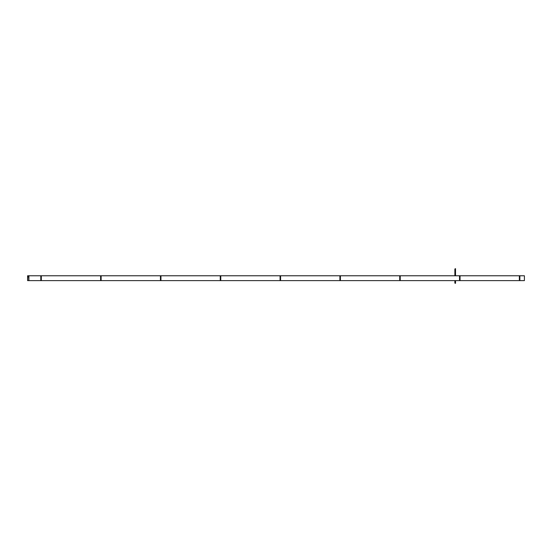 <?xml version="1.0" encoding="UTF-8"?>
<svg xmlns="http://www.w3.org/2000/svg" width="552" height="552" viewBox="0 0 552 552"><rect width="100%" height="100%" fill="white"/><g stroke="black" fill="none" stroke-linecap="round" stroke-linejoin="round"><path stroke-width="0.83" d="M519.356 280.623L28.904 280.623L28.904 275.772L524.4 275.772L524.4 280.623L519.356 280.623L519.356 275.772L519.874 275.772L519.356 275.965M28.904 275.772L27.6 275.772L27.6 280.623L28.835 280.623L28.766 276.193L27.738 276.193L28.766 276.193M27.669 280.623L27.738 276.193M519.874 280.623L519.874 275.965M459.533 280.623L459.533 275.772M460.051 280.623L460.051 275.772M399.717 280.623L399.717 275.772M400.234 280.623L400.234 275.772M339.894 280.623L339.894 275.772M340.411 280.623L340.411 275.772M280.071 280.623L280.071 275.772M280.588 280.623L280.588 275.772M220.255 280.623L220.255 275.772M220.772 280.623L220.772 275.772M160.432 280.623L160.432 275.772M160.949 280.623L160.949 275.772M100.616 280.623L100.616 275.772M101.133 280.623L101.133 275.772M40.793 280.623L40.793 275.772M41.31 280.623L41.31 275.772M455.524 268.983L454.876 268.983L455.524 268.658L455.524 275.772M454.876 268.983L454.876 275.772M455.524 283.342L454.876 283.148L455.524 283.342M455.524 280.623L455.524 283.148M455.524 281.272L454.876 281.272L454.876 283.148M454.876 281.272L454.876 280.623M27.669 276.973L28.835 276.973M519.874 280.43L519.356 280.43M460.051 275.965L459.533 275.965M460.051 280.43L459.533 280.43M400.234 275.965L399.717 275.965M400.234 280.43L399.717 280.43M340.411 275.965L339.894 275.965M340.411 280.43L339.894 280.43M280.588 275.965L280.071 275.965M280.588 280.43L280.071 280.43M220.772 275.965L220.255 275.965M220.772 280.43L220.255 280.43M160.949 275.965L160.432 275.965M160.949 280.43L160.432 280.43M101.133 275.965L100.616 275.965M101.133 280.43L100.616 280.43M41.31 275.965L40.793 275.965M41.31 280.43L40.793 280.43"/></g></svg>
